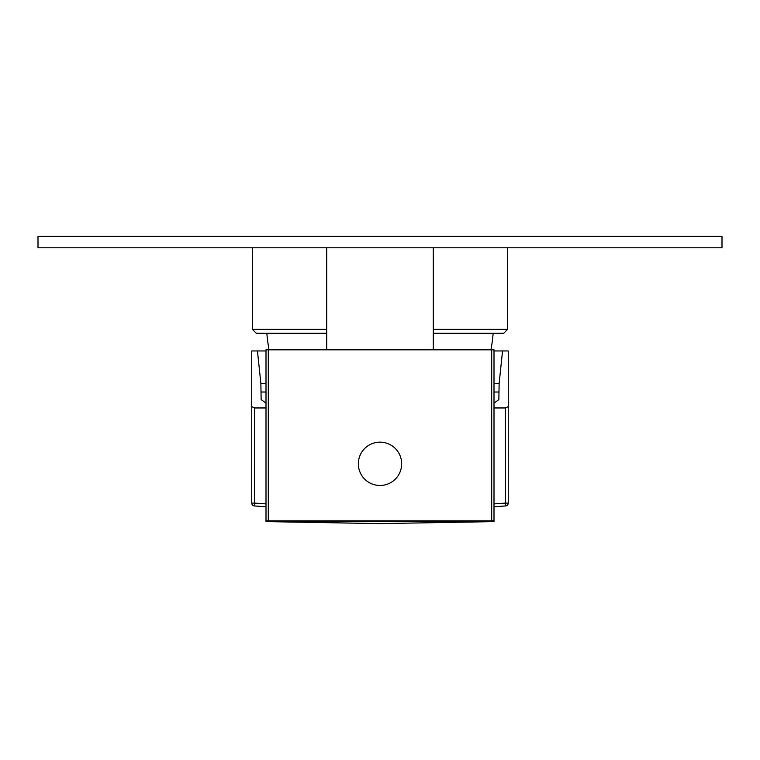 <?xml version="1.0" encoding="UTF-8"?>
<svg xmlns="http://www.w3.org/2000/svg" width="760" height="760" viewBox="0 0 760 760"><rect width="100%" height="100%" fill="white"/><g stroke="black" fill="none" stroke-linecap="round" stroke-linejoin="round"><path stroke-width="1.14" d="M252.32 247.788L252.32 329.298L326.705 329.298M507.68 247.788L507.68 329.298L433.295 329.298M722 247.788L38 247.788L38 236.388L722 236.388L722 247.788M433.295 247.788L433.295 349.819M326.705 247.788L326.705 349.819M494 349.819L266 349.819L266 520.818L268.299 520.818C354.53 521.883 405.469 521.883 491.701 520.818L494 520.818L494 349.819M490.589 520.837L269.41 520.837M268.299 349.819L268.299 520.818M491.701 349.819L491.701 520.818M401.66 463.818A21.66 21.66 0 0 1 380 485.478A21.66 21.66 0 0 1 358.34 463.818A21.66 21.66 0 0 1 380 442.159A21.66 21.66 0 0 1 401.66 463.818M326.705 333.288L256.31 333.288L252.32 329.298M433.295 333.288L503.69 333.288L507.68 329.298M266.855 333.288A171 171 0 0 0 269.04 349.819M493.145 333.288A171 171 0 0 1 490.96 349.819M494 350.959L502.55 350.959L499.13 383.448L498.854 399.589L494 403.142M266 403.142L261.145 399.589L260.87 383.448L257.45 350.959L266 350.959M494 407.959L505.4 407.959L508.25 406.628L508.25 350.959L508.25 448.457M251.75 448.457L251.75 350.959L251.75 406.628L254.6 407.959L266 407.959M251.75 350.959L257.45 350.959M502.55 350.959L508.25 350.959M494 503.899A1707.15 1707.15 0 0 0 505.4 503.101L508.25 503.101L508.25 406.628M505.4 407.959L505.609 505.942A2.85 2.85 0 0 0 508.25 503.101M251.75 406.628L251.75 503.101A2.85 2.85 0 0 0 254.391 505.942A1710 1710 0 0 0 266 506.758M254.6 407.959L254.391 505.942A2.85 2.85 0 0 1 251.75 503.101L254.6 503.101A1707.15 1707.15 0 0 0 266 503.899M494 506.758A1710 1710 0 0 0 505.609 505.942M499.13 383.448L494 383.448M266 383.448L260.87 383.448M494 392.046L498.987 391.998M261.012 391.998L266 392.046M494 521.616L380 523.611L266 521.616"/></g></svg>
